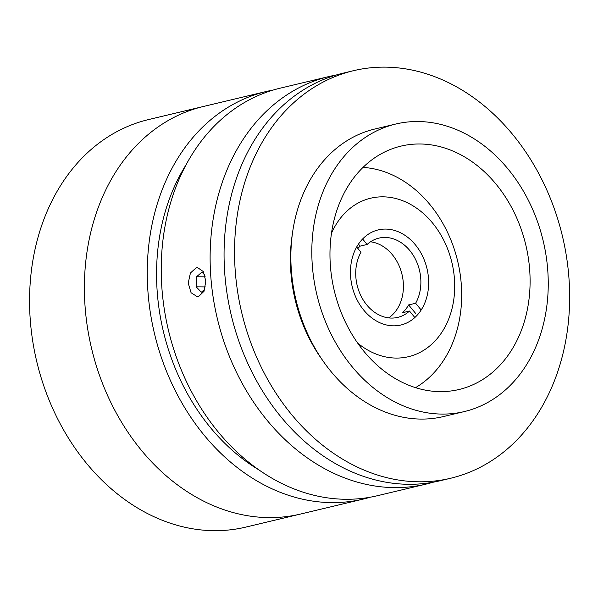 <?xml version="1.0" encoding="UTF-8"?>
<svg xmlns="http://www.w3.org/2000/svg" width="598" height="598" viewBox="0 0 598 598"><rect width="100%" height="100%" fill="white"/><g stroke="black" fill="none" stroke-linecap="round" stroke-linejoin="round"><path stroke-width="0.9" d="M433.199 482.205A209.487 164.854 -103.4 0 1 426.277 484.059A209.487 164.854 -103.4 0 1 309.039 459.092A209.487 164.854 -103.4 0 1 210.459 244.672A209.487 164.854 -103.4 0 1 329.079 76.514A209.487 164.854 -103.4 0 1 336.098 75.049M426.277 484.059L377.375 495.72A209.487 164.854 -103.4 0 1 260.145 470.753A209.487 164.854 -103.4 0 1 161.565 256.333A209.487 164.854 -103.4 0 1 280.185 88.175L329.079 76.514M198.596 296.533L197.273 296.683L191.083 292.743L188.221 283.146L190.426 272.994L196.234 267.74L197.534 267.59L203.253 271.514L205.809 281.12L204.038 291.263L198.596 296.533M258.74 469.781A197.848 155.697 -103.4 0 1 249.986 464.153A197.848 155.697 -103.4 0 1 186.023 164.869M370.349 497.192A209.487 164.854 -103.4 0 1 363.405 499.053A209.487 164.854 -103.4 0 1 246.174 474.087A209.487 164.854 -103.4 0 1 147.594 259.667A209.487 164.854 -103.4 0 1 266.215 91.509A209.487 164.854 -103.4 0 1 273.249 90.036M363.405 499.053L300.54 514.048A209.487 164.854 -103.4 0 1 183.309 489.074A209.487 164.854 -103.4 0 1 84.729 274.661A209.487 164.854 -103.4 0 1 203.35 106.504L148.521 119.578A209.487 164.854 -103.4 0 0 29.9 287.735A209.487 164.854 -103.4 0 0 128.48 502.156A209.487 164.854 -103.4 0 0 245.711 527.122L300.54 514.048A209.487 164.854 -103.4 0 1 183.309 489.074A209.487 164.854 -103.4 0 1 84.729 274.661A209.487 164.854 -103.4 0 1 203.35 106.504L266.215 91.509M395.749 124.033L374.789 129.026A147.803 116.311 76.6 0 0 301.228 198.753A147.803 116.311 76.6 0 0 320.319 356.931A147.803 116.311 76.6 0 0 443.365 416.574L464.325 411.574A147.803 116.311 76.6 0 0 537.879 341.854A147.803 116.311 76.6 0 0 518.795 183.676A147.803 116.311 76.6 0 0 395.749 124.033A147.803 116.311 76.6 0 0 322.187 193.752A147.803 116.311 76.6 0 0 341.271 351.938A147.803 116.311 76.6 0 0 464.325 411.574M521.321 330.485A125.109 98.453 76.6 0 0 505.168 196.593A125.109 98.453 76.6 0 0 401.011 146.106A125.109 98.453 76.6 0 0 338.745 205.121A125.109 98.453 76.6 0 0 354.898 339.014A125.109 98.453 76.6 0 0 459.055 389.5A125.109 98.453 76.6 0 0 521.321 330.485M353.5 70.691L343.02 73.195A209.487 164.854 76.6 0 0 238.759 172.015A209.487 164.854 76.6 0 0 265.811 396.205A209.487 164.854 76.6 0 0 440.21 480.74L450.69 478.243A209.487 164.854 76.6 0 0 554.951 379.416A209.487 164.854 76.6 0 0 527.899 155.226A209.487 164.854 76.6 0 0 353.5 70.691A209.487 164.854 76.6 0 0 249.239 169.511A209.487 164.854 76.6 0 0 276.291 393.708A209.487 164.854 76.6 0 0 450.69 478.243M292.347 234.095A139.655 109.905 76.6 0 0 322.382 360.018M204.83 275.147L201.96 272.112L196.525 276.777L196.211 286.831L201.324 292.228L204.808 289.245M205.391 286.913L196.211 286.831M205.271 276.852L196.525 276.777M357.626 343.043A81.47 64.113 76.6 0 0 362.859 346.99A81.47 64.113 76.6 0 0 448.993 318.271A81.47 64.113 76.6 0 0 416.245 207.925A81.47 64.113 76.6 0 0 331.464 233.34M363.001 167.41A116.378 91.584 -103.4 0 1 406.73 183.123A116.378 91.584 -103.4 0 1 461.551 288.856A116.378 91.584 -103.4 0 1 415.528 387.646M373.541 319.175A48.879 38.466 -103.4 0 1 350.533 269.145A48.879 38.466 -103.4 0 1 378.213 229.909A48.879 38.466 -103.4 0 1 405.571 235.739A48.879 38.466 -103.4 0 1 428.572 285.769A48.879 38.466 -103.4 0 1 400.892 325.006A48.879 38.466 -103.4 0 1 373.541 319.175M415.692 313.479L408.636 304.928A40.731 32.053 -103.4 0 1 405.818 309.129A40.731 32.053 -103.4 0 1 402.499 312.717L409.488 311.05L414.84 317.531M356.67 247.026L360.983 252.251A40.731 32.053 76.6 0 0 362.253 298.335A40.731 32.053 76.6 0 0 397.752 317.381A40.731 32.053 76.6 0 0 409.488 311.05M388.64 317.874A40.731 32.053 76.6 0 0 395.345 311.625A40.731 32.053 76.6 0 0 400.443 269.16A40.731 32.053 76.6 0 0 370.498 241.801M421.171 309.988L415.625 303.261A40.731 32.053 76.6 0 0 414.347 257.177A40.731 32.053 76.6 0 0 378.855 238.131A40.731 32.053 76.6 0 0 367.12 244.462L362.605 238.991M408.636 304.928L415.625 303.261M367.12 244.462L360.131 246.129L358.471 244.111M357.858 248.462A40.731 32.053 -103.4 0 1 360.131 246.129"/></g></svg>
